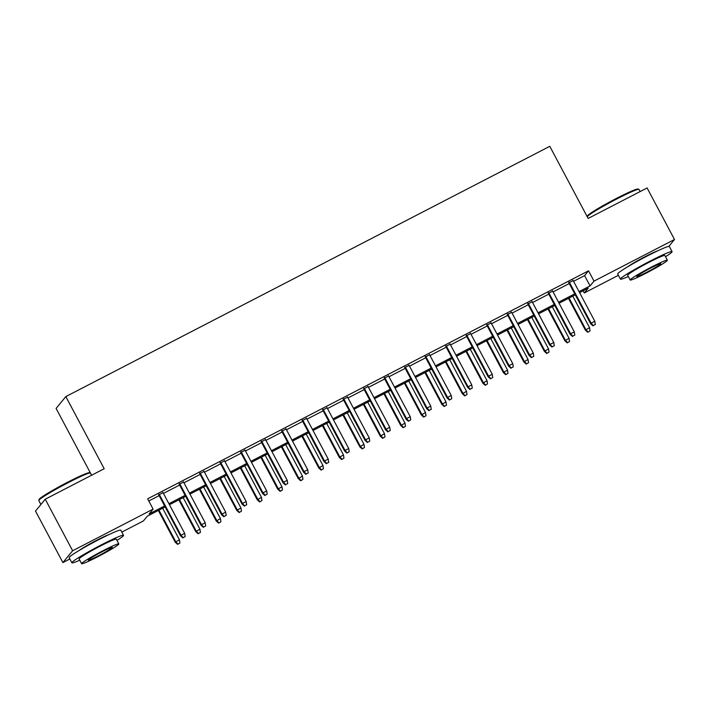 <?xml version="1.0" encoding="UTF-8"?>
<svg xmlns="http://www.w3.org/2000/svg" width="710" height="710" viewBox="0 0 710 710"><rect width="100%" height="100%" fill="white"/><g stroke="black" fill="none" stroke-linecap="round" stroke-linejoin="round"><path stroke-width="1.06" d="M79.298 550.383A18.256 1.26 -28 0 1 96.48 540.381A18.256 1.26 -28 0 1 109.1 534.532M627.844 266.703A18.256 1.26 -28 0 1 645.026 256.7A18.256 1.26 -28 0 1 657.646 250.852M91.617 475.23L56.099 408.427L65.835 396.588L549.788 146.313L588.146 218.449L647.103 187.964L674.5 239.492L668.829 246.397M618.41 275.302L584.277 292.955L588.226 288.154L579.582 292.627M583.123 290.789L584.277 292.955M165.155 506.949L147.334 516.161L143.385 520.962L121.827 532.109M69.864 558.983L62.897 562.586L72.633 550.747L153.12 509.123L149.18 513.925L164.613 505.937M72.633 550.747L45.236 499.219L35.5 511.058L62.897 562.586M163.034 492.651L158.729 494.87M183.544 482.046L179.239 484.273M204.045 471.44L199.741 473.668M224.555 460.834L220.251 463.062M245.056 450.229L240.761 452.456M265.567 439.623L261.262 441.851M286.077 429.017L281.772 431.245M306.578 418.412L302.274 420.639M327.088 407.806L322.784 410.034M347.589 397.201L343.285 399.428M368.099 386.604L363.795 388.823M388.601 375.998L384.305 378.217M409.111 365.393L404.806 367.611M429.621 354.787L425.317 357.015M450.122 344.181L445.818 346.409M470.632 333.576L466.328 335.803M491.134 322.97L486.838 325.198M511.644 312.364L507.339 314.592M532.154 301.759L527.849 303.986M552.655 291.153L548.351 293.381M573.565 281.311L584.587 275.613L588.537 270.812L147.644 498.81L153.12 509.123M148.798 500.976L159.138 495.633M163.433 493.406L179.639 485.028M183.943 482.8L200.149 474.422M204.453 472.194L220.65 463.816M224.955 461.589L241.16 453.211M245.465 450.983L261.67 442.605M265.966 440.377L282.172 431.999M286.476 429.781L302.682 421.394M306.986 419.175L323.183 410.788M327.488 408.57L343.693 400.192M347.998 397.964L364.195 389.586M368.499 387.358L384.705 378.98M389.009 376.753L405.215 368.375M409.51 366.147L425.716 357.769M430.02 355.541L446.226 347.163M450.53 344.936L466.727 336.558M471.032 334.33L487.237 325.952M491.542 323.724L507.748 315.346M512.043 313.128L528.249 304.741M532.553 302.522L548.759 294.135M553.063 291.916L569.26 283.538M573.165 280.548L568.861 282.775M45.236 499.219L104.192 468.724L65.835 396.588M588.537 270.812L594.013 281.116L674.5 239.492M579.049 291.615L590.063 285.917L594.013 281.116M168.918 503.709L185.124 495.332M189.419 493.104L205.625 484.726M209.929 482.498L226.135 474.12M230.439 471.901L246.636 463.515M250.941 461.296L267.146 452.909M271.451 450.69L287.656 442.312M291.952 440.085L308.158 431.707M312.462 429.479L328.668 421.101M332.972 418.873L349.169 410.495M353.473 408.268L369.679 399.89M373.984 397.662L390.18 389.284M394.485 387.056L410.691 378.678M414.995 376.451L431.201 368.073M435.496 365.845L451.702 357.467M456.006 355.24L472.212 346.862M476.516 344.643L492.713 336.256M497.018 334.037L513.223 325.65M517.528 323.432L533.734 315.054M538.029 312.826L554.235 304.448M558.539 302.22L574.745 293.842M575.278 294.854L559.081 303.232M554.776 305.451L538.571 313.838M534.266 316.056L518.06 324.443M513.765 326.662L497.559 335.04M493.255 337.268L477.049 345.646M472.745 347.873L456.548 356.251M452.243 358.479L436.038 366.857M431.733 369.085L415.527 377.463M411.232 379.69L395.026 388.068M390.722 390.296L374.516 398.674M370.212 400.901L354.015 409.279M349.711 411.507L333.505 419.885M329.2 422.113L312.995 430.491M308.699 432.709L292.493 441.096M288.189 443.315L271.983 451.702M267.679 453.921L251.482 462.299M247.178 464.526L230.972 472.904M226.667 475.132L210.471 483.51M206.166 485.738L189.96 494.116M185.656 496.343L169.45 504.721M584.587 275.613L590.063 285.917M568.666 282.411L590.64 323.742L591.119 323.165L569.278 282.101M593.258 325.553L595.308 324.488L593.258 325.553L591.119 323.165L594.811 321.257L572.97 280.193M590.64 323.742L592.992 325.872M595.308 324.488L594.811 321.257M587.729 332.271L590.045 330.895L587.729 332.271L585.377 330.141L589.548 327.656L572.784 296.141M587.995 331.952L585.856 329.573L569.092 298.049M585.377 330.141L568.479 298.369M589.548 327.656L590.045 330.895M587.33 216.71L587.623 215.769A28.551 1.97 -28 0 1 616.049 198.614A28.551 1.97 -28 0 1 637.917 189.029L638.867 189.313A29.252 2.015 152 0 0 616.449 199.137A29.252 2.015 152 0 0 587.33 216.71A29.252 2.015 152 0 0 587.339 216.869L588.173 218.44M640.136 191.567L638.991 189.401A29.252 2.015 152 0 0 638.867 189.313M665.51 256.727A29.252 2.015 152 0 0 672.086 251.651A29.252 2.015 152 0 0 649.552 261.378A29.252 2.015 152 0 0 620.433 279.11A29.252 2.015 152 0 0 628.323 276.501M672.086 251.651L669.344 246.494A29.252 2.015 152 0 0 646.81 256.23A29.252 2.015 152 0 0 617.691 273.962L620.433 279.11M630.187 280.006L627.667 275.267A21.06 1.455 -28 0 1 648.629 262.505A21.06 1.455 -28 0 1 664.853 255.493L667.373 260.233A21.06 1.455 152 0 0 651.15 267.244A21.06 1.455 152 0 0 630.187 280.006A21.06 1.455 152 0 0 646.411 273.004A21.06 1.455 152 0 0 667.373 260.233M650.307 268.265A13.57 0.932 152 0 0 636.799 276.492A13.57 0.932 152 0 0 647.254 271.983A13.57 0.932 152 0 0 660.761 263.747A13.57 0.932 152 0 0 650.307 268.265M38.784 500.39L39.077 499.449A28.551 1.97 -28 0 1 67.494 482.294A28.551 1.97 -28 0 1 89.371 472.709L90.312 472.993A29.252 2.015 152 0 0 67.903 482.818A29.252 2.015 152 0 0 38.784 500.39A29.252 2.015 152 0 0 38.793 500.55L40.887 504.499M91.59 475.247L90.445 473.082A29.252 2.015 152 0 0 90.312 472.993M116.964 540.408A29.252 2.015 152 0 0 123.54 535.331A29.252 2.015 152 0 0 101.006 545.058A29.252 2.015 152 0 0 71.888 562.79A29.252 2.015 152 0 0 79.777 560.181M123.54 535.331L120.798 530.175A29.252 2.015 152 0 0 98.264 539.911A29.252 2.015 152 0 0 69.145 557.643L71.888 562.79M81.641 563.687L79.121 558.947A21.06 1.455 -28 0 1 100.083 546.185A21.06 1.455 -28 0 1 116.307 539.174L118.827 543.913A21.06 1.455 152 0 0 102.604 550.924A21.06 1.455 152 0 0 81.641 563.687A21.06 1.455 152 0 0 97.865 556.684A21.06 1.455 152 0 0 118.827 543.913M101.761 551.945A13.57 0.932 152 0 0 88.253 560.172A13.57 0.932 152 0 0 98.708 555.664A13.57 0.932 152 0 0 112.215 547.428A13.57 0.932 152 0 0 101.761 551.945M548.164 293.017L570.139 334.348L570.609 333.771L548.777 292.706M572.748 336.158L574.798 335.093L572.748 336.158L570.609 333.771L574.301 331.863L552.469 290.798M570.139 334.348L572.491 336.478M574.798 335.093L574.301 331.863M527.654 303.623L549.629 344.953L550.099 344.377L528.267 303.312M552.247 346.764L554.297 345.699L552.247 346.764L550.099 344.377L553.791 342.469L531.959 301.404M549.629 344.953L551.981 347.083M554.297 345.699L553.791 342.469M507.153 314.228L529.128 355.559L529.598 354.982L507.756 313.918M531.737 357.361L533.787 356.305L531.737 357.361L529.598 354.982L533.29 353.074L511.448 312.01M529.128 355.559L531.471 357.689M533.787 356.305L533.29 353.074M486.643 324.834L508.617 366.165L509.088 365.588L487.255 324.523M511.227 367.966L513.277 366.91L511.227 367.966L509.088 365.588L512.78 363.68L490.947 322.606M508.617 366.165L510.969 368.286M513.277 366.91L512.78 363.68M567.219 342.877L569.535 341.492L567.219 342.877L564.876 340.747L569.038 338.262L552.282 306.747M567.485 342.557L565.346 340.17L548.59 308.655M564.876 340.747L547.978 308.974M569.038 338.262L569.535 341.492M546.718 353.482L549.034 352.098L546.718 353.482L544.366 351.352L548.528 348.867L531.772 317.352M546.984 353.163L544.836 350.775L528.08 319.26M544.366 351.352L527.468 319.571M548.528 348.867L549.034 352.098M526.208 364.088L528.524 362.703L526.208 364.088L523.856 361.958L528.027 359.473L511.262 327.958M526.474 363.768L524.335 361.381L507.57 329.866M523.856 361.958L506.967 330.177M528.027 359.473L528.524 362.703M505.706 374.694L508.014 373.309L505.706 374.694L503.354 372.564L507.517 370.079L490.761 338.563M505.964 374.374L503.825 371.987L487.069 340.472M503.354 372.564L486.457 340.782M507.517 370.079L508.014 373.309M466.133 335.439L488.107 376.77L488.586 376.193L466.745 335.12M490.725 378.572L492.775 377.516L490.725 378.572L488.586 376.193L492.278 374.285L470.437 333.212M488.107 376.77L490.459 378.892M492.775 377.516L492.278 374.285M485.196 385.299L487.513 383.915L485.196 385.299L482.844 383.169L487.016 380.684L470.251 349.16M485.462 384.98L483.324 382.592L466.559 351.077M482.844 383.169L465.946 351.388M487.016 380.684L487.513 383.915M445.631 346.045L467.606 387.376L468.076 386.799L446.244 345.726M470.215 389.178L472.265 388.121L470.215 389.178L468.076 386.799L471.768 384.891L449.936 343.817M467.606 387.376L469.958 389.497M472.265 388.121L471.768 384.891M464.695 395.905L467.002 394.52L464.695 395.905L462.343 393.775L466.505 391.29L449.749 359.766M464.952 395.585L462.813 393.198L446.058 361.674M462.343 393.775L445.445 361.993M466.505 391.29L467.002 394.52M425.121 356.651L447.096 397.982L447.575 397.405L425.734 356.331M449.714 399.783L451.764 398.727L449.714 399.783L447.575 397.405L451.258 395.497L429.426 354.423M447.096 397.982L449.448 400.103M451.764 398.727L451.258 395.497M444.185 406.51L446.501 405.126L444.185 406.51L441.833 404.38L445.995 401.895L429.239 370.371M444.451 406.182L442.312 403.804L425.547 372.28M441.833 404.38L424.935 372.599M445.995 401.895L446.501 405.126M404.62 367.256L426.595 408.578L427.065 408.01L405.233 366.937M429.204 410.389L431.254 409.333L429.204 410.389L427.065 408.01L430.757 406.093L408.916 365.029M426.595 408.578L428.938 410.708M431.254 409.333L430.757 406.093M423.675 417.107L425.991 415.732L423.675 417.107L421.332 414.986L425.494 412.501L408.729 380.977M423.941 416.788L421.802 414.409L405.046 382.885M421.332 414.986L404.434 383.205M425.494 412.501L425.991 415.732M384.11 377.862L406.084 419.184L406.555 418.607L384.722 377.542M408.694 420.995L410.753 419.93L408.694 420.995L406.555 418.607L410.247 416.699L388.414 375.634M406.084 419.184L408.436 421.314M410.753 419.93L410.247 416.699M403.173 427.713L405.481 426.337L403.173 427.713L400.822 425.592L404.984 423.107L388.228 391.583M403.431 427.393L401.292 425.015L384.536 393.491M400.822 425.592L383.924 393.81M404.984 423.107L405.481 426.337M363.6 388.468L385.574 429.79L386.054 429.213L364.212 388.148M388.192 431.6L390.243 430.535L388.192 431.6L386.054 429.213L389.746 427.305L367.904 386.24M385.574 429.79L387.926 431.92M390.243 430.535L389.746 427.305M382.663 438.318L384.98 436.943L382.663 438.318L380.311 436.197L384.483 433.712L367.718 402.188M382.93 437.999L380.791 435.62L364.026 404.096M380.311 436.197L363.413 404.416M384.483 433.712L384.98 436.943M343.099 399.073L365.073 440.395L365.543 439.818L343.711 398.754M367.682 442.206L369.733 441.141L367.682 442.206L365.543 439.818L369.236 437.91L347.403 396.846M365.073 440.395L367.425 442.525M369.733 441.141L369.236 437.91M362.162 448.924L364.47 447.548L362.162 448.924L359.81 446.794L363.973 444.309L347.217 412.794M362.419 448.605L360.281 446.226L343.525 414.702M359.81 446.794L342.912 415.022M363.973 444.309L364.47 447.548M322.589 409.67L344.563 451.001L345.042 450.424L323.201 409.359M347.181 452.811L349.231 451.746L347.181 452.811L345.042 450.424L348.734 448.516L326.893 407.451M344.563 451.001L346.915 453.131M349.231 451.746L348.734 448.516M341.652 459.53L343.968 458.154L341.652 459.53L339.3 457.4L343.462 454.915L326.707 423.4M341.918 459.21L339.779 456.823L323.014 425.308M339.3 457.4L322.402 425.627M343.462 454.915L343.968 458.154M302.087 420.276L324.062 461.606L324.532 461.03L302.7 419.965M326.671 463.417L328.721 462.352L326.671 463.417L324.532 461.03L328.224 459.122L306.392 418.057M324.062 461.606L326.405 463.736M328.721 462.352L328.224 459.122M321.142 470.135L323.458 468.751L321.142 470.135L318.799 468.005L322.961 465.52L306.205 434.005M321.408 469.816L319.269 467.428L302.513 435.913M318.799 468.005L301.901 436.233M322.961 465.52L323.458 468.751M281.577 430.881L303.552 472.212L304.022 471.635L282.189 430.571M306.17 474.023L308.22 472.958L306.17 474.023L304.022 471.635L307.714 469.727L285.882 428.662M303.552 472.212L305.904 474.342M308.22 472.958L307.714 469.727M300.641 480.741L302.957 479.356L300.641 480.741L298.289 478.611L302.451 476.126L285.695 444.611M300.898 480.422L298.759 478.034L282.003 446.519M298.289 478.611L281.391 446.83M302.451 476.126L302.957 479.356M261.067 441.487L283.041 482.818L283.521 482.241L261.679 441.176M285.66 484.619L287.71 483.563L285.66 484.619L283.521 482.241L287.213 480.333L265.371 439.259M283.041 482.818L285.393 484.948M287.71 483.563L287.213 480.333M280.13 491.347L282.447 489.962L280.13 491.347L277.779 489.217L281.95 486.732L265.185 455.216M280.397 491.027L278.258 488.64L261.493 457.125M277.779 489.217L260.889 457.435M281.95 486.732L282.447 489.962M240.566 452.092L262.54 493.423L263.011 492.846L241.178 451.773M265.149 495.225L267.2 494.169L265.149 495.225L263.011 492.846L266.703 490.938L244.87 449.865M262.54 493.423L264.892 495.544M267.2 494.169L266.703 490.938M259.629 501.952L261.937 500.568L259.629 501.952L257.277 499.822L261.44 497.337L244.684 465.822M259.887 501.633L257.748 499.245L240.992 467.73M257.277 499.822L240.379 468.041M261.44 497.337L261.937 500.568M220.056 462.698L242.03 504.029L242.509 503.452L220.668 462.379M244.648 505.831L246.698 504.774L244.648 505.831L242.509 503.452L246.201 501.544L224.36 460.471M242.03 504.029L244.382 506.15M246.698 504.774L246.201 501.544M239.119 512.558L241.436 511.173L239.119 512.558L236.767 510.428L240.939 507.943L224.174 476.419M239.385 512.238L237.246 509.851L220.482 478.336M236.767 510.428L219.869 478.647M240.939 507.943L241.436 511.173M199.554 473.304L221.529 514.635L221.999 514.058L200.167 472.984M224.138 516.436L226.188 515.38L224.138 516.436L221.999 514.058L225.691 512.15L203.859 471.076M221.529 514.635L223.881 516.756M226.188 515.38L225.691 512.15M218.609 523.163L220.925 521.779L218.609 523.163L216.266 521.034L220.428 518.548L203.672 487.024M218.875 522.844L216.736 520.457L199.98 488.933M216.266 521.034L199.368 489.252M220.428 518.548L220.925 521.779M179.044 483.909L201.019 525.231L201.489 524.663L179.657 483.59M203.637 527.042L205.687 525.986L203.637 527.042L201.489 524.663L205.181 522.746L183.349 481.682M201.019 525.231L203.371 527.361M205.687 525.986L205.181 522.746M198.108 533.76L200.424 532.385L198.108 533.76L195.756 531.639L199.918 529.154L183.162 497.63M198.374 533.441L196.226 531.062L179.47 499.538M195.756 531.639L178.858 499.858M199.918 529.154L200.424 532.385M158.543 494.515L180.517 535.837L180.988 535.26L159.146 494.195M183.127 537.647L185.177 536.591L183.127 537.647L180.988 535.26L184.68 533.352L162.838 492.287M180.517 535.837L182.86 537.967M185.177 536.591L184.68 533.352M177.598 544.366L179.914 542.99L177.598 544.366L175.246 542.245L179.417 539.76L162.652 508.236M177.864 544.046L175.725 541.668L158.969 510.144M175.246 542.245L158.357 510.463M179.417 539.76L179.914 542.99"/></g></svg>
